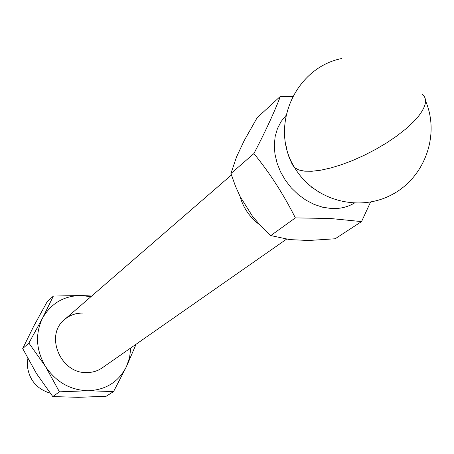 <?xml version="1.0" encoding="UTF-8"?>
<svg xmlns="http://www.w3.org/2000/svg" width="454" height="454" viewBox="0 0 454 454"><rect width="100%" height="100%" fill="white"/><g stroke="black" fill="none" stroke-linecap="round" stroke-linejoin="round"><path stroke-width="0.68" d="M259.711 224.809C249.87 217.483 243.316 208.017 240.047 196.406M27.836 358.609L27.342 365.663C29.062 379.754 36.66 388.919 50.144 393.164M354.216 203.165C347.446 207.183 339.768 208.959 331.165 208.505L322.675 207.228L314.185 204.425L305.962 200.18L298.255 194.613L291.309 187.888L285.339 180.21L280.532 171.828L277.025 162.986L274.937 153.974L274.307 145.059L275.158 136.518L277.445 128.601L281.088 121.541L285.969 115.537M370.56 202.047L361.543 221.597L330.648 218.522L295.35 217.886C283.716 194.613 269.909 173.173 253.917 153.56C265.159 132.029 273.995 112.938 280.436 96.293L292.705 96.571M422.356 94.347C427.509 98.683 426.374 105.782 418.94 115.657L413.112 122.222L405.649 129.078L396.751 136.024L386.7 142.84L375.793 149.309L364.38 155.223L352.826 160.41L341.487 164.7L330.705 167.991L320.802 170.188L312.046 171.249L304.674 171.175L298.863 169.989L294.725 167.753L292.382 164.677L289.033 157.141L287.076 150.961L285.572 143.197M290.271 160.222L290.969 160.58M311.773 187.286L311.943 188.052M361.543 221.597L335.177 238.77L308.561 240.501L289.737 239.593L270.788 235.586L295.35 217.886M270.788 235.586L261.493 226.694L252.764 216.66L240.228 196.781L235.45 186.14L230.933 173.542L253.917 153.56M230.933 173.542L236.545 156.891L244.212 140.587L257.095 117.796L280.436 96.293M82.736 313.061C75.829 312.988 69.797 315.121 64.644 319.463C44.43 335.046 60.495 373.858 86.89 372.575C92.616 372.535 97.752 370.952 102.303 367.819L286.542 239.167M136.047 344.285L126.422 366.69L113.551 391.586L106.208 396.246L78.355 397.329L52.783 396.569L36.468 373.54L22.7 348.559L33.715 326.227L46.966 302.092L53.385 296.042L81.51 295.526L90.879 296.74M113.551 391.586L88.161 390.752L59.44 391.836L52.783 396.569M91.725 296.008L81.51 295.526C64.145 295.605 51.149 303.147 42.534 318.158L53.385 296.042M22.7 348.559L28.874 343.099L42.534 318.158C35.015 333.962 35.985 350.045 45.445 366.401L28.874 343.099M59.44 391.836L45.445 366.401C56.063 382.075 70.302 390.196 88.161 390.752C105.799 389.969 118.556 381.95 126.422 366.69L129.577 357.616L130.763 347.946M82.685 313.101C75.79 313.027 69.768 315.155 64.621 319.485M287.427 152.26L287.813 152.334M318.992 192.371L318.975 192.757M231.409 175.006L64.644 319.463M341.771 58.492C294.476 67.896 268.944 127.58 294.725 167.753C313.618 199.839 357.44 212.415 390.843 195.214C424.45 178.411 440.386 135.309 425.54 100.913"/></g></svg>
